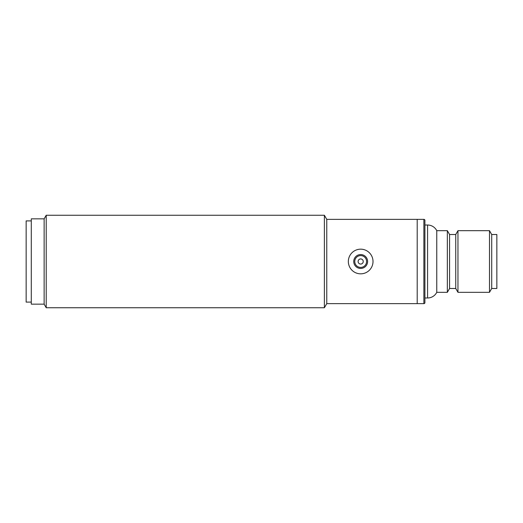 <?xml version="1.0" encoding="UTF-8"?>
<svg xmlns="http://www.w3.org/2000/svg" width="523" height="523" viewBox="0 0 523 523"><rect width="100%" height="100%" fill="white"/><g stroke="black" fill="none" stroke-linecap="round" stroke-linejoin="round"><path stroke-width="0.78" d="M44.135 218.849L44.135 304.151L31.288 304.151L31.288 218.849L44.135 218.849L46.214 215.254L46.214 307.746L324.384 307.746L324.384 215.254L326.764 219.366L417.204 219.366L417.204 303.634L417.204 219.366L423.878 219.366A1.026 1.026 0 0 1 424.911 220.392L424.911 302.608A1.026 1.026 0 0 1 423.878 303.634L326.764 303.634L324.384 307.746M326.764 303.634L326.764 219.366M424.911 225.014L427.579 225.014A10.277 10.277 0 0 1 436.757 230.669L436.757 292.331L447.348 292.331L447.348 230.669L449.577 234.52L449.577 288.48L455.742 288.48L457.965 292.331L489.489 292.331L489.489 230.669L457.965 230.669L457.965 292.331M424.911 297.986L427.579 297.986A10.277 10.277 0 0 0 436.757 292.331M449.577 234.52L455.742 234.52L455.742 288.48M455.742 234.52L457.965 230.669M489.489 292.331L491.712 288.48L491.712 234.52L489.489 230.669M491.712 288.48L496.85 288.48L496.85 234.52L491.712 234.52M449.577 288.48L447.348 292.331M436.757 230.669L447.348 230.669M354.764 261.5A5.91 5.91 0 0 1 360.674 255.59A5.91 5.91 0 0 1 366.584 261.5A5.91 5.91 0 0 1 360.674 267.41A5.91 5.91 0 0 1 354.764 261.5M363.243 261.5A2.569 2.569 0 0 1 360.674 264.069A2.569 2.569 0 0 1 358.105 261.5A2.569 2.569 0 0 1 360.674 258.931A2.569 2.569 0 0 1 363.243 261.5M348.344 261.5A12.33 12.33 0 0 1 360.674 249.17A12.33 12.33 0 0 1 373.01 261.5A12.33 12.33 0 0 1 360.674 273.83A12.33 12.33 0 0 1 348.344 261.5M353.738 261.5A6.936 6.936 0 0 0 360.674 268.436A6.936 6.936 0 0 0 367.61 261.5A6.936 6.936 0 0 0 360.674 254.564A6.936 6.936 0 0 0 353.738 261.5M31.288 220.902L26.15 220.902L26.15 302.098L31.288 302.098M427.579 225.014L427.579 297.986M423.878 219.366L423.878 303.634M46.214 215.254L324.384 215.254M44.135 304.151L46.214 307.746"/></g></svg>
